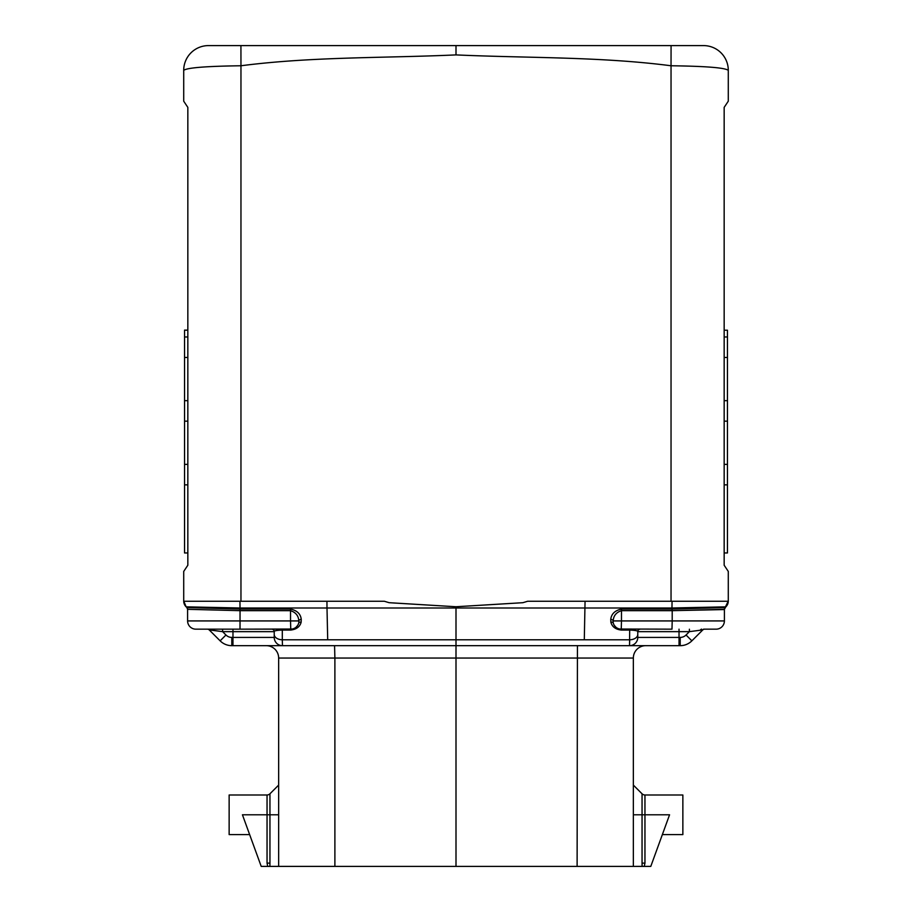 <?xml version="1.0" encoding="UTF-8"?>
<svg xmlns="http://www.w3.org/2000/svg" width="912" height="912" viewBox="0 0 912 912"><rect width="100%" height="100%" fill="white"/><g stroke="black" fill="none" stroke-linecap="round" stroke-linejoin="round"><path stroke-width="1.37" d="M187.017 607.723A2.474 2.474 180 0 0 186.869 607.574A2.474 2.474 157.5 0 1 187.598 609.33L187.598 620.924A8.254 8.254 0 0 0 195.852 629.166L207.434 629.166A2.474 2.474 -87.6 0 1 209.19 629.896L220.134 640.84L225.959 635.003L222.608 631.651L274.227 631.651A2.474 2.474 0 0 0 271.742 629.166L195.852 629.166L222.608 629.166L222.608 631.651L211.698 630.226A2.474 1.733 89.9 0 0 210.284 629.166L208.46 629.166M292.307 629.018L240.016 629.166L290.746 629.166L290.803 630.055L282.298 630.055L282.298 639.779A8.254 5.301 180 0 1 274.227 634.478L274.227 637.42A8.254 8.254 -45 0 0 282.469 645.673A8.254 8.254 0 0 1 274.227 637.42A8.254 8.254 -45 0 0 282.469 645.673A8.254 8.254 0 0 1 274.227 637.42L274.227 631.651C274.022 630.83 276.724 630.295 282.298 630.055L282.253 629.166M290.803 630.055C296.537 629.337 299.98 626.704 301.142 622.178A2.474 1.562 -164.5 0 0 298.703 623.113L298.646 623.306M210.273 629.166L232.97 629.166L232.97 637.42L231.796 637.42L231.796 645.673A16.496 16.496 -157.5 0 1 220.134 640.84L209.19 629.896L211.698 630.226L209.19 629.896L220.134 640.84M290.746 629.166A8.254 8.254 0 0 0 298.703 623.113A8.254 8.254 0 0 1 290.746 629.166L290.529 620.924L298.794 620.924C298.532 615.782 295.773 612.374 290.529 610.664L290.518 609.079C297.004 610.447 300.584 613.867 301.256 619.328L301.142 622.178A2.474 1.562 15.5 0 0 298.703 623.113L298.247 624.355M725.758 606.879L724.402 609.319L672.201 610.664L671.95 609.079L725.131 607.574L724.402 609.33A2.474 2.474 0.6 0 1 725.131 607.574L724.402 609.319A2.474 2.474 180 0 1 725.131 607.574L728.289 601.008L725.861 606.845L671.973 607.996L456 607.996L456 606.742L522.872 602.695L527.672 601.259L671.038 601.259L671.038 65.767C705.911 66.211 724.994 67.739 728.289 70.349L728.289 101.186L724.162 107.377L724.162 565.235L728.289 571.425L728.289 601.259L671.038 601.259M725.918 606.788A8.254 8.254 0 0 0 727.639 604.211A8.254 8.254 0 0 1 725.918 606.788A8.254 8.254 0 0 0 727.639 604.211M727.685 604.097A8.254 8.254 0 0 0 728.278 601.259A8.254 8.254 0 0 1 727.685 604.097A8.254 8.254 0 0 0 728.278 601.259L585.059 601.259L584.296 639.779L456 639.779L456 607.996L326.998 607.996L327.704 639.779L456 639.779L456 645.673L456 639.779M240.928 45.6L671.072 45.6L671.038 65.767C600.21 56.578 527.592 58.174 456 54.902C384.408 58.174 311.79 56.578 240.962 65.767L240.928 45.6L208.244 45.6A24.749 24.749 0 0 0 183.711 70.349C187.006 67.739 206.089 66.211 240.962 65.767L240.962 601.259L384.328 601.259L389.128 602.695L456 606.742M456 54.902L456 45.6M187.211 608.008L187.598 609.33A2.474 2.474 179.4 0 0 186.869 607.574L187.598 609.319L239.799 610.664L290.529 610.664L290.529 620.924L187.598 620.924M183.711 601.008L186.139 606.845L183.711 601.008L186.139 606.845L240.027 607.996L239.799 610.664L187.598 609.319A2.474 2.474 0 0 0 186.869 607.574L240.05 609.079L240.016 629.166M703.756 45.6A24.749 24.749 0 0 1 728.289 70.349A24.749 24.749 0 0 0 703.756 45.6L671.072 45.6M208.791 629.576A2.474 2.474 112.5 0 0 207.434 629.166A2.474 2.474 92.4 0 1 208.517 629.417L209.19 629.896L208.517 629.417M186.88 607.586L187.598 609.193M240.962 601.259L183.711 601.259A8.254 8.254 0 0 0 186.128 606.833L186.994 607.7L186.128 606.833A8.254 8.254 0 0 1 183.722 601.259L326.941 601.259L326.998 607.996L240.027 607.996L239.947 601.259M702.878 629.839A2.474 2.474 67.5 0 1 704.566 629.166A2.474 2.474 -92.4 0 0 702.81 629.896L691.866 640.84A16.496 16.496 157.5 0 1 680.204 645.673L282.469 645.673L282.298 639.779L282.469 645.673L231.796 645.673M298.794 620.924A8.151 6.247 -178.2 0 1 298.771 622.862A8.151 6.247 1.8 0 0 298.794 620.924A2.474 1.573 169.2 0 1 301.256 619.328M293.755 628.607L294.622 628.208M296.138 627.171L297.768 625.267M282.298 639.779L327.704 639.779M187.838 400.676L184.543 400.676L184.543 552.968L187.838 552.968L187.838 565.235L183.711 571.425L187.838 565.235L187.838 107.377L183.711 101.186L183.711 70.349A24.749 24.749 0 0 1 208.244 45.6M716.148 629.166A8.254 8.254 0 0 0 724.402 620.924L672.201 620.924L672.201 610.664L724.219 609.569L725.131 607.586L724.402 609.33L724.402 620.924A8.254 8.254 0 0 1 716.148 629.166L703.54 629.166M619.693 629.018L671.984 629.166L672.201 620.924L621.471 620.924L621.482 609.079C614.996 610.447 611.416 613.867 610.744 619.328L610.858 622.178A2.474 1.562 164.5 0 1 613.297 623.113L613.354 623.306M618.245 628.607L617.378 628.208M615.862 627.171L614.232 625.267M613.753 624.355L613.297 623.113A8.254 8.254 0 0 0 621.254 629.166L621.197 630.055C615.463 629.337 612.02 626.704 610.858 622.178M610.744 619.328A2.474 1.573 10.8 0 1 613.206 620.924L621.471 620.924L621.254 629.166L640.258 629.166A2.474 2.474 0 0 0 637.773 631.651L637.773 637.42A8.254 8.254 -135 0 1 629.531 645.673A8.254 8.254 0 0 0 637.773 637.42L638.286 637.42M691.866 640.84L686.041 635.003L689.392 631.651L702.81 629.896L689.392 631.651L689.392 629.212M679.03 629.166L679.03 631.651L637.773 631.651C637.978 630.83 635.276 630.295 629.702 630.055L629.531 645.673L629.702 639.779L584.296 639.779M637.773 631.651L637.773 634.478A8.254 5.301 -0 0 1 629.702 639.779M621.197 630.055L629.702 630.055L629.747 629.166M725.872 606.833L725.006 607.7L725.872 606.833M613.206 620.924A8.151 6.247 -1.8 0 0 613.229 622.862A8.151 6.247 178.2 0 1 613.206 620.924C613.468 615.782 616.227 612.374 621.471 610.664L672.201 610.664M644.955 863.117L642.048 863.117L642.105 866.389L644.282 866.389L644.955 863.117L644.955 814.792L669.568 814.792L650.792 866.389L577.114 866.4L577.433 645.673L645.73 645.673L587.738 645.673M324.262 645.673L304.072 645.673M300.664 645.673L266.27 645.673L334.567 645.673L334.886 658.042L278.65 658.042L278.65 866.389L267.718 866.389L269.895 866.389L269.952 863.117L267.045 863.117L267.718 866.389L261.208 866.389L242.432 814.792L269.952 814.792L269.952 863.117M183.711 571.425L183.711 601.259A8.254 8.254 0 0 0 186.128 606.833M187.838 336.973L184.543 336.973L184.543 330.121L187.838 330.121L187.838 107.377L183.711 101.186M704.566 629.166A2.474 2.474 87.6 0 0 703.483 629.417L702.81 629.896L703.483 629.417M703.209 629.576A2.474 2.474 -112.5 0 1 704.509 629.177M232.97 631.651L222.608 631.651L211.698 630.226M456 645.673L456 658.042L633.35 658.042A12.369 12.369 0 0 1 645.73 645.673A12.369 12.369 0 0 0 633.35 658.042A12.369 12.369 0 0 1 645.73 645.673A12.369 12.369 0 0 0 633.35 658.042L633.35 866.389L633.35 785.095L642.048 793.782A4.127 4.127 0 0 0 644.955 794.99A4.127 4.127 0 0 1 642.048 793.782L642.048 814.792L633.35 814.792M249.637 834.594L229.14 834.594L229.14 794.99L267.045 794.99A4.127 4.127 0 0 0 269.952 793.782A4.127 4.127 0 0 1 267.045 794.99L267.045 863.117M577.114 866.4L278.65 866.389M642.048 863.117L642.048 814.792L644.955 814.792L644.955 794.99L682.86 794.99L682.86 834.594L662.363 834.594M459.386 866.4L456 866.389L456 658.042L334.886 658.042L334.886 866.4M452.614 866.4L456 866.389M278.741 866.4L300.196 866.4M278.65 658.042A12.369 12.369 0 0 0 266.27 645.673A12.369 12.369 0 0 1 278.65 658.042M207.56 629.177A2.474 2.474 -67.5 0 1 209.122 629.839M725.074 606.936L723.159 607.039M722.35 607.084L716.501 607.301M714.609 607.358L712.386 607.426M710.311 607.483L702.206 607.666M701.636 607.677L699.595 607.723M559.124 45.6L352.876 45.6L559.124 45.6M184.543 400.676L184.543 357.458L187.838 357.458M184.543 464.379L187.838 464.379M184.543 421.162L187.838 421.162M184.543 484.853L187.838 484.853M184.543 330.224L187.838 330.224M184.543 336.973L184.543 357.458M724.162 330.224L727.457 330.224L727.457 484.853L724.162 484.853M727.457 484.853L727.457 552.968L724.162 552.968M727.457 357.458L724.162 357.458M727.457 400.676L724.162 400.676M727.457 336.973L724.162 336.973M727.457 421.162L724.162 421.162M727.457 464.379L724.162 464.379M274.227 637.42L232.97 637.42L232.97 645.673M672.053 601.259L671.95 609.079L621.482 609.079M225.959 635.003A8.254 8.254 0 0 0 231.796 637.42M240.05 609.079L290.518 609.079M621.254 629.166A8.254 8.254 0 0 1 613.297 623.113A8.151 6.247 178.2 0 1 613.229 622.862M689.392 631.651L679.03 631.651L679.03 637.42L637.773 637.42M700.302 630.226A2.474 1.733 90.1 0 1 701.716 629.166M680.204 645.673L680.204 637.42A8.254 8.254 0 0 0 686.041 635.003M679.03 645.673L679.03 637.42L680.204 637.42M278.65 785.095L269.952 793.782L269.952 814.792L278.65 814.792M724.402 609.284L725.12 607.586L724.402 609.182M724.402 609.33L725.12 607.586L724.402 609.33M187.598 609.319L186.869 607.586L187.598 609.319"/></g></svg>

